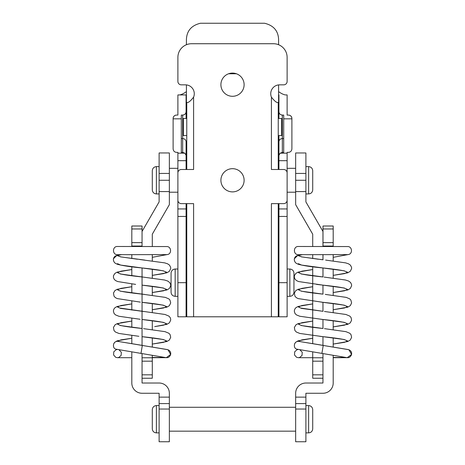 <?xml version="1.0" encoding="UTF-8"?>
<svg xmlns="http://www.w3.org/2000/svg" width="465" height="465" viewBox="0 0 465 465"><rect width="100%" height="100%" fill="white"/><g stroke="black" fill="none" stroke-linecap="round" stroke-linejoin="round"><path stroke-width="0.7" d="M142.052 378.243L142.052 374.831L152.293 374.831L152.293 378.243L142.052 378.243L142.052 383.021L159.117 383.021A10.242 10.242 0 0 1 169.359 393.262L169.359 441.75L159.117 441.75L159.117 409.043L169.359 409.043M152.293 374.831L152.293 355.365M152.293 347.059L152.293 337.863M152.293 329.668L152.293 320.687M152.293 312.492L152.293 303.511M152.293 295.316L152.293 286.335M152.293 278.14L152.293 269.154M152.293 260.958L152.293 254.605M152.293 246.543L152.293 234.209L169.359 204.652L169.359 152.956L159.117 152.956L159.117 180.269L159.117 166.609L156.385 166.609C153.915 166.871 152.555 168.237 152.293 170.707L152.293 189.825L152.293 170.707M142.052 246.555L142.052 231.465L159.117 201.903L159.117 180.269L169.359 180.269L169.359 168.318L177.892 168.318M169.359 173.439L159.117 173.439L159.117 152.956M142.052 357.765L152.293 357.765L142.052 357.765L142.052 353.656L142.052 374.831M143.54 328.65L165.017 331.655L168.882 333.271L170.068 334.568L170.702 337.288L169.4 340.002L166.825 341.531L152.293 344.065L163.541 342.345L166.627 340.915L163.128 339.485L142.052 336.672L142.052 345.35L142.052 267.962L120.673 265.079L117.476 263.667M159.117 191.586L169.359 191.586M333.202 355.365L333.202 383.003A10.242 10.242 180 0 1 322.96 393.262L305.894 393.262L305.894 397.133L295.653 397.133L295.653 393.262A10.242 10.242 180 0 1 305.894 383.021L322.96 383.021L322.966 353.656L322.96 374.831L312.718 374.831L312.718 351.947M312.718 343.641L312.718 266.771M312.718 258.575L312.718 254.622M312.718 246.531L312.718 234.209L295.653 204.652L295.653 152.962L305.894 152.962L305.894 173.439L305.894 152.962M322.96 357.765L312.718 357.765L322.96 357.765L322.96 361.171M312.718 374.831L312.718 378.243L322.96 378.243L322.96 374.831M295.653 173.439L305.894 173.439L305.894 180.269L295.653 180.269L295.653 168.318L287.12 168.318M305.894 193.922L308.626 193.922L308.626 166.615L305.894 166.615L305.894 201.909L322.96 231.465L322.96 246.555M322.96 254.611L322.96 259.772L301.582 256.889L298.385 255.471C295.897 255.704 294.531 257.064 294.287 259.546L294.455 260.766M325.634 260.086L345.629 262.876L348.535 263.824L350.436 265.149L351.557 267.346L351.616 268.538L350.29 271.316L347.675 272.845L333.202 275.361L344.449 273.641L347.535 272.211L344.036 270.781L322.96 267.962L322.96 276.948L301.471 274.036L298.391 272.606L301.89 271.176L312.718 269.549L298.164 272.095L295.885 273.35L294.467 275.507L294.31 277.169L294.95 279.047L296.344 280.494L298.577 281.546L322.96 285.138L322.96 294.124L301.471 291.212L298.391 289.782L301.89 288.352L312.718 286.725L298.146 289.276L295.821 290.584L294.368 293.09L294.95 296.228L296.35 297.676L298.193 298.594L322.96 302.32L322.96 311.3L301.471 308.388L298.391 306.958L301.89 305.528L312.718 303.901L298.112 306.47L295.926 307.667L294.769 309.115L294.287 311.044L294.961 313.416L296.368 314.863L299.768 316.252L322.96 319.496L322.96 328.476L301.471 325.564L298.391 324.134L301.89 322.704L312.718 321.077L298.077 323.657L295.978 324.808L294.362 327.47L294.932 330.545L296.385 332.051L299.844 333.452L322.96 336.672L322.96 345.35L322.972 336.672L319.757 336.294M305.894 191.586L295.653 191.586M152.293 189.825C152.526 192.318 153.892 193.684 156.385 193.917L159.117 193.917M186.087 168.318L186.767 168.318M278.244 168.318L278.93 168.318M169.359 192.214L177.892 192.214M287.12 192.214L295.653 192.214M308.626 193.922C311.12 193.684 312.486 192.318 312.718 189.825L312.718 170.707C312.463 168.237 311.097 166.871 308.626 166.615M322.995 254.628L322.995 259.778M322.989 267.968L322.989 276.954M324.122 277.082L345.414 280L348.599 281.029L350.604 282.517L351.552 284.493L351.616 285.748L350.314 288.469L347.762 289.991L333.202 292.537L344.449 290.817L347.535 289.387L344.036 287.957L322.96 285.138L322.983 294.13M325.273 294.392L346.245 297.385L349.785 298.914L350.819 299.977L351.616 302.93L350.314 305.65L347.75 307.173L333.202 309.713L344.449 307.993L347.535 306.563L344.036 305.133L322.96 302.32L322.977 311.306M324.425 311.474L345.919 314.48L349.79 316.095L351.017 317.45L351.61 320.112L350.308 322.832L347.733 324.355L333.202 326.889L344.449 325.169L347.535 323.739L344.036 322.309L322.96 319.496L322.977 328.476C313.573 327.5 306.679 326.564 302.279 325.669L300.849 325.233M333.202 254.622L333.202 260.958M333.202 269.154L333.202 278.14M333.202 286.335L333.202 295.316M333.202 303.511L333.202 312.492M333.202 320.687L333.202 329.668M333.202 337.863L333.202 347.059M295.653 409.043L295.653 441.75L305.894 441.75L305.894 409.043L295.653 409.043L295.653 397.133M305.894 409.043L305.894 397.133M159.117 432.874L156.385 432.874C153.892 432.642 152.526 431.276 152.293 428.776L152.293 409.665C152.555 407.195 153.915 405.829 156.385 405.567L159.117 405.567M131.81 246.043L131.81 242.625L142.052 242.625L142.052 246.043L131.81 246.043L142.052 246.043M142.052 242.625L142.052 226.007L131.81 226.007L131.81 242.625M131.81 351.947L131.81 383.003A10.242 10.242 0 0 0 142.052 393.262L159.117 393.262L159.117 409.043M159.117 397.133L169.359 397.133M131.81 254.634L131.81 258.575M131.81 266.771L131.81 275.745M131.81 283.946L131.81 292.921M131.81 301.122L131.81 310.097M131.81 318.298L131.81 327.279M131.81 335.474L131.81 343.641M333.202 242.625L333.202 226.007L322.995 226.013L322.995 246.043L333.202 246.043L333.202 242.625L322.995 242.625M305.894 432.874L308.626 432.874C311.12 432.642 312.486 431.276 312.718 428.776L312.718 409.665C312.463 407.195 311.097 405.829 308.626 405.567L305.894 405.567M169.359 407.276L295.653 407.276M169.359 431.171L295.653 431.171M186.767 169.498L186.767 102.486C188.139 103.009 190.418 101.225 193.597 97.133L193.597 169.498L181.304 169.498A3.412 3.412 0 0 0 177.892 172.91L177.892 200.217A3.412 3.412 0 0 0 181.304 203.629L193.597 203.629L193.597 316.799L186.767 316.799L186.767 203.629M278.244 203.629L278.244 316.799L271.421 316.799L271.421 203.629L283.708 203.629A3.412 3.412 0 0 0 287.12 200.217L287.12 172.91A3.412 3.412 0 0 0 283.708 169.498L271.421 169.498L271.421 97.133C274.582 101.219 276.861 103.003 278.244 102.486L278.244 169.498M278.244 135.553L281.662 135.553L281.662 118.482L278.244 118.482M186.767 135.553L183.355 135.553L183.355 118.482L186.767 118.482M193.597 316.799L271.421 316.799M271.421 97.133A8.876 8.876 0 0 1 279.61 84.845L283.708 84.845A3.412 3.412 0 0 0 287.12 81.433L287.12 57.381A13.654 13.654 0 0 0 273.467 43.727L191.545 43.727A13.654 13.654 0 0 0 177.892 57.381L177.892 81.433A3.412 3.412 0 0 0 181.304 84.845L185.401 84.845A8.876 8.876 0 0 1 193.597 97.133M244.113 180.281A11.608 11.608 0 0 1 232.506 191.888A11.608 11.608 0 0 1 220.904 180.281A11.608 11.608 0 0 1 232.506 168.679A11.608 11.608 0 0 1 244.113 180.281M244.113 84.688A11.608 11.608 0 0 1 232.506 96.296A11.608 11.608 0 0 1 220.904 84.688A11.608 11.608 0 0 1 232.506 73.086A11.608 11.608 0 0 1 244.113 84.688M186.424 91.867L186.087 91.867C183.692 93.546 181.559 94.569 179.67 94.93L177.892 94.93L177.892 115.07L177.892 98.766M278.93 118.482L278.93 111.658C279.105 113.698 280.238 114.838 282.342 115.07L283.708 115.07L283.708 152.369L282.342 152.369L280.168 153.177L287.12 153.177L287.12 152.369L288.486 152.369C290.544 152.142 291.683 150.968 291.898 148.841L291.898 118.482C291.7 116.413 290.561 115.273 288.486 115.07L287.12 115.07L287.12 98.766M278.93 316.799L287.12 316.799L278.93 316.799L278.93 216.446L287.12 216.446L287.12 282.668L278.93 282.668M287.12 316.799L287.12 282.668M280.168 153.177L278.93 155.333L278.93 160.687L278.93 135.553M278.587 98.766L278.93 98.766L278.93 111.658L278.93 94.93L278.587 94.93M278.93 203.629L278.93 216.446M287.12 153.177L287.12 160.687L278.93 160.687L278.93 169.498M278.93 155.333L278.93 141.877A3.412 3.301 0 0 1 282.342 138.576L282.342 152.369M258.447 316.799L206.565 316.799M278.587 44.727L278.587 39.223C278.151 30.725 273.472 25.401 264.562 23.25L200.456 23.25C191.551 25.395 186.872 30.719 186.424 39.223L186.424 44.727M186.424 98.766L186.087 98.766L186.087 118.482L186.087 94.93L179.67 94.93M186.087 141.877L186.087 155.333L184.843 153.177L182.669 152.369L182.669 138.576A3.412 3.301 -0 0 1 186.087 141.877L186.087 169.498M186.767 251.949L186.087 251.949M278.93 251.949L278.244 251.949M186.424 94.93L177.892 94.93M287.12 115.07L287.12 94.93L285.341 94.93C283.458 94.569 281.319 93.546 278.93 91.867L278.587 91.867M186.087 282.668L186.087 316.799L177.892 316.799L186.087 316.799L177.892 316.799L177.892 216.446L186.087 216.446L186.087 282.668L177.892 282.668M186.087 155.333L186.087 160.687L177.892 160.687L177.892 216.446M186.087 203.629L186.087 216.446M181.304 138.576L182.669 138.576L182.669 115.07L181.304 115.07L181.304 118.825L173.114 118.825L173.114 148.841C173.329 150.968 174.468 152.142 176.526 152.369L177.892 152.369L177.892 160.687M173.114 118.825L173.114 118.482A3.412 3.412 0 0 1 176.526 115.07C174.456 115.273 173.317 116.413 173.114 118.482A3.412 3.412 0 0 1 176.526 115.07L177.892 115.07M182.669 115.07C184.768 114.838 185.907 113.698 186.087 111.658A3.412 3.412 0 0 1 182.669 115.07A3.412 3.412 0 0 0 186.087 111.658M287.12 94.93L285.341 94.93M287.12 160.687L287.12 208.936L278.93 208.936M287.12 208.936L287.12 216.446M287.12 296.321L289.852 296.321C292.346 296.089 293.711 294.723 293.95 292.223L293.95 273.112C293.688 270.642 292.322 269.276 289.852 269.014L287.12 269.014M177.892 296.321L175.16 296.321C172.666 296.089 171.3 294.723 171.068 292.223L171.068 273.112C171.323 270.642 172.689 269.276 175.16 269.014L177.892 269.014M181.304 118.825L181.304 152.369L182.669 152.369M291.898 118.482A3.412 3.412 0 0 0 288.486 115.07A3.412 3.412 0 0 1 291.898 118.482M184.843 153.177L177.892 153.177M186.087 208.936L177.892 208.936M282.342 115.07A3.412 3.412 0 0 1 278.93 111.658A3.412 3.412 0 0 0 282.342 115.07L282.342 138.576L283.708 138.576M186.087 270.723L186.767 270.723M278.244 270.723L278.93 270.723M186.087 294.612L186.767 294.612M278.244 294.612L278.93 294.612M278.244 104.491L278.587 104.491L278.587 84.903M186.424 84.903L186.424 104.491L186.767 104.491M236.429 73.766L228.582 73.766M117.157 349.506L116.128 349.726L113.78 351.802L113.582 354.929L115.657 357.283L117.476 357.713L118.784 357.475L121.133 355.405L121.33 352.272L119.028 349.82M144.725 260.086L120.673 256.889L117.476 255.471C114.989 255.704 113.623 257.064 113.379 259.546L113.547 260.766M167.185 349.541L142.319 345.449L167.975 349.726L170.655 354.435L166.307 357.684L115.744 349.122C112.385 348.297 112.513 341.455 117.476 341.31L120.981 339.88L131.81 338.253L117.215 340.816L114.739 342.275L113.663 343.908M119.941 325.233L121.371 325.669C125.771 326.564 132.665 327.5 142.052 328.476L120.563 325.564L117.476 324.134L120.976 322.704L131.81 321.077L117.163 323.657L115.064 324.808L113.454 327.47L114.018 330.545L115.471 332.051L118.935 333.452L138.849 336.294M143.516 311.474L120.563 308.388L117.476 306.958L120.976 305.528L131.81 303.901L117.197 306.47L115.018 307.667L113.855 309.115L113.379 311.044L114.047 313.416L115.46 314.863L118.86 316.252L140.11 319.269M144.365 294.392L120.563 291.212L117.476 289.782L120.976 288.352L131.81 286.725L117.238 289.276L114.913 290.584L113.46 293.09L114.041 296.228L115.442 297.676L117.285 298.594L140.331 302.116M143.208 277.082L120.563 274.036L117.476 272.606L120.976 271.176L131.81 269.549L117.25 272.095L114.977 273.35L113.559 275.507L113.402 277.169L114.035 279.047L115.436 280.494L117.662 281.546L135.623 284.388M119.941 308.057L165.011 314.48L168.882 316.095L170.103 317.45L170.643 318.856L170.702 320.112L169.394 322.832L166.819 324.355L154.7 326.604L163.541 325.169L166.627 323.739L163.128 322.309L142.052 319.496C151.59 320.478 158.536 321.425 162.878 322.338L164.174 322.739M119.941 290.881L121.127 291.259C125.422 292.165 132.397 293.124 142.052 294.124L165.337 297.385L168.876 298.914L169.911 299.977L170.702 302.93L169.4 305.65L166.842 307.173L152.293 309.713L163.541 307.993L166.627 306.563L163.128 305.133L142.052 302.32C151.573 303.296 158.513 304.244 162.86 305.156L164.174 305.563M119.941 273.705L121.243 274.112C125.591 275.013 132.525 275.96 142.052 276.948L164.5 280L167.691 281.029L169.696 282.517L170.643 284.493L170.702 285.748L169.405 288.469L166.848 289.991L152.293 292.537L163.541 290.817L166.627 289.387L163.128 287.957L142.052 285.138C151.532 286.12 158.455 287.062 162.82 287.969L164.174 288.387M139.738 259.505L164.72 262.876L167.627 263.824L169.527 265.149L170.649 267.346L170.707 268.538L169.382 271.316L166.766 272.845L152.293 275.361L163.541 273.641L166.627 272.211L163.128 270.781L142.052 267.962C151.485 268.939 158.391 269.874 162.773 270.781L164.174 271.211M120.545 256.854L117.476 255.471M120.441 256.709L116.773 255.483L113.443 258.767L113.379 259.429M117.523 246.491L117.476 246.485C112.187 246.218 112.187 254.948 117.476 254.681L166.621 254.617M298.065 349.506L297.036 349.726L294.688 351.802L294.49 354.929L296.565 357.283L298.385 357.713L299.693 357.475L302.047 355.405L302.238 352.272L299.937 349.82M348.099 349.541L323.227 345.449L348.884 349.726L351.569 354.435L347.221 357.684L296.653 349.122C293.293 348.297 293.427 341.455 298.385 341.31L301.89 339.88L312.718 338.253L298.123 340.816L295.653 342.275L294.572 343.908M324.448 328.65L345.925 331.655L349.79 333.271L350.976 334.568L351.616 337.288L350.308 340.002L347.733 341.531L333.202 344.065L344.449 342.345L347.535 340.915L344.036 339.485L322.96 336.672C332.365 337.637 339.264 338.578 343.658 339.479L345.088 339.915M345.088 322.739L343.786 322.338C339.444 321.425 332.504 320.478 322.96 319.496L321.019 319.269M345.088 305.563L343.769 305.156C339.421 304.244 332.487 303.296 322.96 302.32L321.239 302.116M345.088 288.387L343.728 287.969C339.363 287.062 332.44 286.12 322.96 285.138L316.531 284.388M294.293 259.72L294.287 259.569C294.473 261.377 295.182 262.638 296.403 263.359L298.141 264.219C303.011 265.608 311.283 266.858 322.96 267.962L301.582 265.079L298.385 263.667M301.454 256.854L298.385 255.471M301.349 256.709L297.681 255.483L294.351 258.767L294.293 259.429M298.431 246.491L298.385 246.485C293.101 246.218 293.101 254.948 298.385 254.681L347.535 254.617M142.052 361.177L152.293 361.177M322.96 361.177L312.718 361.177M312.718 189.825L312.718 170.707M156.385 193.917L156.385 166.609M131.81 228.972L142.052 228.972M159.117 403.591L169.359 403.591M305.894 403.591L295.653 403.591M333.202 246.043L322.995 246.043M333.202 228.972L322.995 228.972M156.385 432.874L156.385 405.567M308.626 432.874L308.626 405.567M291.898 118.825L283.708 118.825M289.852 296.321L289.852 269.014M175.16 296.321L175.16 269.014M142.337 345.396L117.476 341.31L142.319 345.449L140.988 353.423M167.975 349.726L167.975 349.726C170.324 350.866 171.172 352.604 170.527 354.929C169.522 356.789 168.388 357.701 167.121 357.672L152.293 357.701M164.97 357.48L152.293 357.475M323.251 345.396L298.385 341.31L323.227 345.449L321.902 353.423M348.884 349.726L348.89 349.726C351.232 350.866 352.081 352.604 351.435 354.929C350.43 356.789 349.296 357.701 348.035 357.672L333.202 357.701M345.884 357.48L333.202 357.475M113.384 259.72L113.379 259.569C113.565 261.377 114.268 262.638 115.494 263.359L117.232 264.219C122.097 265.608 130.374 266.858 142.052 267.962M142.052 336.672C151.456 337.637 158.356 338.578 162.75 339.479L164.174 339.915M137.39 259.226L120.336 256.808M152.293 257.314L167.354 254.547C172.067 253.954 171.37 246.299 166.633 246.555L117.5 246.485M117.354 255.43L121.685 254.663M113.379 259.546L113.46 258.749M118.157 341.368L118.808 341.531M117.732 357.701L131.81 357.701M322.96 311.3L300.849 308.057M322.96 294.124C313.305 293.124 306.33 292.165 302.035 291.259L300.849 290.881M322.96 267.962C332.394 268.939 339.299 269.874 343.687 270.781L345.088 271.211M322.96 276.948C313.433 275.96 306.499 275.013 302.151 274.112L300.849 273.705M322.96 259.772L320.647 259.505M318.298 259.226L301.25 256.808M333.202 257.314L348.262 254.547C352.976 253.954 352.284 246.299 347.541 246.555L298.408 246.485M298.263 255.43L302.593 254.663M294.287 259.546L294.368 258.749M299.065 341.368L299.722 341.531M298.64 357.701L312.718 357.701"/></g></svg>
